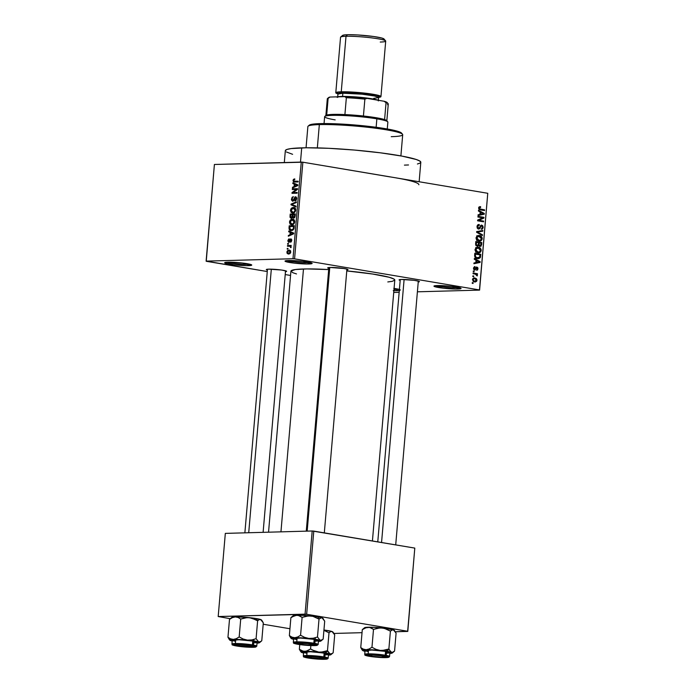 <?xml version="1.0" encoding="UTF-8"?>
<svg xmlns="http://www.w3.org/2000/svg" width="694" height="694" viewBox="0 0 694 694"><rect width="100%" height="100%" fill="white"/><g stroke="black" fill="none" stroke-linecap="round" stroke-linejoin="round"><path stroke-width="1.04" d="M436.04 285.624A12.466 1.197 -175.1 0 0 457.025 287.758L457.788 289.025A13.594 1.301 4.9 0 1 442.139 288.045A13.594 1.301 4.9 0 1 434.036 286.015A13.594 1.301 4.9 0 1 437.237 285.572L451.742 286.414L461.024 288.348L455.863 289.034L443.284 288.183L434.461 286.535L434.062 285.997L437.237 285.572A13.594 1.301 4.9 0 1 451.655 286.405A13.594 1.301 4.9 0 1 461.007 288.331A13.594 1.301 4.9 0 1 457.788 289.025L457.025 287.758A12.466 1.197 4.9 0 1 436.04 285.624M287.09 260.588A12.466 1.197 -175.1 0 0 308.075 262.714L308.839 263.989A13.594 1.301 4.9 0 1 293.198 263.009A13.594 1.301 4.9 0 1 285.095 260.979A13.594 1.301 4.9 0 1 288.296 260.528L302.801 261.369L312.074 263.304L306.922 263.998L294.334 263.147L285.512 261.499L285.121 260.961L285.694 260.753L288.296 260.528A13.594 1.301 4.9 0 1 302.714 261.36A13.594 1.301 4.9 0 1 312.066 263.286A13.594 1.301 4.9 0 1 308.839 263.989L308.075 262.714A12.466 1.197 4.9 0 1 287.09 260.588M226.721 262.245A12.466 1.197 -175.1 0 0 247.715 264.379L248.478 265.646A13.594 1.301 4.9 0 1 232.828 264.666A13.594 1.301 4.9 0 1 224.726 262.636A13.594 1.301 4.9 0 1 227.927 262.193L242.432 263.035L251.714 264.969L246.552 265.663L233.973 264.804L225.151 263.165L224.752 262.618L227.927 262.193A13.594 1.301 4.9 0 1 242.345 263.026A13.594 1.301 4.9 0 1 251.696 264.952A13.594 1.301 4.9 0 1 248.478 265.646L247.715 264.379A12.466 1.197 4.9 0 1 226.721 262.245M400.022 290.456L397.419 290.682L396.664 289.415A12.466 1.197 -175.1 0 0 398.738 289.268A12.466 1.197 4.9 0 1 396.664 289.415L396.708 288.843L396.664 289.415A12.466 1.197 4.9 0 1 393.992 289.415A12.466 1.197 -175.1 0 0 396.664 289.415L397.419 290.682A13.594 1.301 4.9 0 1 393.88 290.665M285.46 271.675A10.202 0.98 4.9 0 0 286.587 271.224A10.202 0.98 4.9 0 0 279.569 269.784A10.202 0.98 4.9 0 0 268.76 269.159L266.357 269.489L267.398 270.122A10.202 0.98 4.9 0 1 266.357 269.489A10.202 0.98 4.9 0 1 268.76 269.159L281.46 270.018L286.249 271.024L286.553 271.423L285.312 271.684M346.853 269.983A10.202 0.98 4.9 0 0 347.98 269.532A10.202 0.98 4.9 0 0 340.971 268.092A10.202 0.98 4.9 0 0 330.153 267.468L327.776 267.789L328.791 268.439A10.202 0.98 4.9 0 1 327.75 267.797A10.202 0.98 4.9 0 1 330.153 267.468L344.484 268.578L347.651 269.333L347.946 269.74L346.705 270.001M418.248 281.981A10.202 0.98 4.9 0 0 419.376 281.538A10.202 0.98 4.9 0 0 412.357 280.09A10.202 0.98 4.9 0 0 401.548 279.465L399.163 279.786L400.178 280.437A10.202 0.98 4.9 0 1 399.145 279.803A10.202 0.98 4.9 0 1 401.548 279.465L414.249 280.333L419.037 281.33L419.341 281.738L418.1 281.998M247.767 263.807L247.715 264.379L247.767 263.807M308.127 262.141L308.075 262.714L308.127 262.141M457.077 287.177L457.025 287.758L457.077 287.177M390.063 176.909L302.862 162.205L294.577 258.853L479.476 289.936L487.761 193.288L479.597 290.101L417.406 291.81L479.597 290.101L487.761 193.288L302.862 162.205L294.577 258.853L479.476 289.936L487.761 193.288L395.311 177.751A67.986 6.524 4.9 0 1 418.881 184.769M419.141 181.75L420.807 162.292A67.986 6.524 -175.1 0 0 376.885 152.376A67.986 6.524 -175.1 0 0 301.708 147.857L300.485 162.101L301.708 147.857A67.986 6.524 -175.1 0 0 285.329 150.685L284.314 162.552M328.696 269.576A52.119 5.005 -175.1 0 0 303.478 268.986L280.949 531.847L303.478 268.986A52.119 5.005 -175.1 0 0 290.925 271.154L268.543 532.185M372.426 540.964L394.791 280.064A52.119 5.005 -175.1 0 0 346.774 270.929L372.695 274.035L389.213 277.279L394.019 279.083L394.782 280.133L392.197 281.365L387.807 281.938M473.664 276.724L472.805 276.585L472.866 275.865L473.724 276.012L473.664 276.724L473.724 276.012L472.866 275.865L472.805 276.585L473.664 276.724M475.312 274.104L473.048 273.722L473.108 273.011L477.472 273.74L477.411 274.46L476.717 274.338L477.411 275.145L477.125 275.96L476.396 274.529L475.312 274.104L477.125 275.96L477.411 275.318L476.717 274.338L477.411 274.46L477.472 273.74L473.108 273.011L473.048 273.722L475.312 274.104M474.08 271.822L473.23 271.684L473.291 270.964L474.141 271.111L474.08 271.822L474.141 271.111L473.291 270.964L473.23 271.684L474.08 271.822M474.713 270.061L476.197 268.682L475.321 268.708L476.197 268.682L476.509 267.901L475.616 267.927L476.891 267.737L477.342 268.752L476.587 270.278L477.966 268.83L477.333 268.847L477.966 268.83L476.448 267.017L475.078 269.211L473.69 269.359L474.661 269.333L473.447 268.274L475.017 267.32L475.008 266.591L473.455 268.101L474.184 269.871L473.455 268.101L474.47 266.661L475.008 266.591L475.017 267.32L474.167 267.832L474.392 269.22L475.078 269.211L476.605 266.99L477.732 267.589L477.984 268.665L477.524 269.957L476.587 270.278L477.351 268.587L476.683 267.763L475 270.087M476.032 260.172L474.288 259.252L474.358 258.498L480.161 261.681L480.101 262.436L473.907 263.711L473.976 262.965L475.815 262.644L476.032 260.172L475.815 262.644L473.976 262.965L473.907 263.711L480.101 262.436L480.161 261.681L474.358 258.498L474.288 259.252L476.032 260.172M477.88 252.772C479.528 253.171 480.638 252.425 481.194 250.534L480.482 250.56L481.194 250.534C480.968 248.469 479.996 247.376 478.279 247.246L476.162 247.602L475.052 249.502L476.414 247.463L479.32 247.532L481.124 249.545L480.352 252.252L478.921 252.816L477.047 252.547L475.052 250.126L475.789 251.696L478.66 252.833M478.886 241.026C480.534 241.425 481.645 240.679 482.2 238.788L481.489 238.805L482.2 238.788C481.974 236.723 481.003 235.622 479.285 235.492L477.168 235.856L476.058 237.747L477.42 235.717L480.326 235.787L482.13 237.799L481.358 240.506L479.927 241.07L477.784 240.688L476.457 239.508L476.041 238.059L476.795 239.951L479.675 241.087M480.612 206.699L479.129 206.881L478.608 207.931L479.129 206.881L480.612 206.699L480.63 207.428L479.415 207.723L479.606 208.868L484.603 209.857L484.542 210.577L479.19 209.415L478.608 207.931L480.474 209.892L484.542 210.577L484.603 209.857L479.693 208.929L479.311 208.087L480.63 207.428L480.612 206.699L479.97 206.647M480.161 211.948L478.426 211.028L478.487 210.282L484.299 213.466L484.23 214.212L478.045 215.496L478.105 214.741L479.953 214.42L480.161 211.948L479.953 214.42L478.105 214.741L478.045 215.496L484.23 214.212L484.299 213.466L478.487 210.282L478.426 211.028L480.161 211.948M482.703 217.829L477.914 217.022L477.975 216.311L483.961 217.317L483.9 218.081L478.834 220.284L483.64 221.1L483.579 221.811L477.585 220.805L477.654 220.033L482.703 217.829L477.654 220.033L477.585 220.805L483.579 221.811L483.64 221.1L478.834 220.284L483.9 218.081L483.961 217.317L477.975 216.311L477.914 217.022L482.703 217.829M478.565 229.055L480.083 228.205L479.164 228.231L480.083 228.205L480.5 227.016L479.806 227.033L480.5 227.016L480.994 225.958L480.196 225.984L481.627 225.836L482.477 227.337L481.202 229.289L483.18 227.432L482.46 227.459L483.18 227.432L481.705 225.125L481.133 225.142L481.705 225.125L478.617 228.335L477.455 228.369L478.617 228.335L477.715 226.712L477.004 226.73L479.259 225.229L479.242 224.5L478.452 224.526L479.242 224.5L477.021 226.53L478.565 229.055L477.906 228.794L477.168 227.858L477.09 226.036L477.767 224.865L479.051 224.483L479.259 225.229L477.767 226.365L478.209 228.17L479.302 228.109L481.107 225.142L482.599 225.576L483.189 227.224L482.521 228.942L481.202 229.289L482.486 227.077L482.156 226.114L481.142 225.871L479.953 228.439L478.895 229.072M482.399 235.535L476.605 232.282L476.665 231.579L482.833 230.469L482.772 231.206L477.342 232.004L482.469 234.789L482.399 235.535L482.469 234.789L477.342 232.004L482.772 231.206L482.833 230.469L476.665 231.579L476.605 232.282L482.399 235.535M477.194 246.231L478.747 245.503L476.023 245.572L478.747 245.503L479.936 246.483L481.61 244.774L480.89 244.791L481.61 244.774L481.801 242.553L475.763 242.111L481.801 242.553L475.806 241.538L475.616 243.759L477.194 246.231L475.737 245.103L475.806 241.538L481.801 242.553L481.089 246.144L479.754 246.448L478.747 245.503L477.576 246.257M477.42 258.602L474.87 257.04L474.8 253.293L480.795 254.299L480.309 257.648L478.747 258.636L477.42 258.602L480.413 257.413L480.795 254.299L474.8 253.293L474.627 255.383C474.765 257.431 475.702 258.506 477.42 258.602M474.601 281.964L476.986 280.341L476.344 280.359L476.986 280.341L474.896 277.973L473.664 278.008L474.896 277.973L472.467 279.587L474.601 281.964L473.126 281.33L472.649 278.875L474.514 277.93L476.344 278.606L476.978 279.838L476.691 281.235L475.225 282.016M473.082 283.473L472.224 283.326L472.293 282.614L473.143 282.753L473.082 283.473L473.143 282.753L472.293 282.614L472.224 283.326L473.082 283.473M206.239 261.282L267.268 271.545L206.118 261.118L292.989 258.732L301.274 162.084L214.403 164.478L206.239 261.282M285.208 274.555L290.552 275.457L285.208 274.555M287.941 249.085L287.203 249.103L287.264 248.391L288.001 248.365L287.941 249.085L288.001 248.365L287.264 248.391L287.203 249.103L287.941 249.085M289.389 246.188L287.446 246.24L287.507 245.529L291.254 245.424L290.595 246.153L291.185 246.812L290.925 247.671L290.318 246.405L289.389 246.188L290.144 246.301L290.925 247.671L290.595 246.153L291.254 245.424L287.507 245.529L287.446 246.24L290.144 246.301M288.357 244.175L287.62 244.201L287.68 243.481L288.418 243.464L288.357 244.175L288.418 243.464L287.68 243.481L287.62 244.201L288.357 244.175M290.829 239.63L291.732 240.627L290.526 241.469L291.402 241.616L290.526 241.469L290.534 242.18L291.74 240.497L290.812 238.909L289.511 240.714L290.17 240.827L289.511 240.714L289.242 241.425L289.936 241.538L288.886 241.616L289.832 241.772L288.886 241.616L288.392 240.671L289.216 238.857L287.863 240.636L288.695 242.31L287.845 240.992L288.531 239.17L289.216 238.857L288.4 240.558L288.773 241.607L290.37 239.048L291.22 239.005L291.732 239.864L291.168 241.894L290.534 242.18L291.22 240.376L290.743 239.638L289.754 241.894L288.921 242.327L290.5 239.864L291.714 239.768M290.17 232.343L288.687 231.77L288.747 231.024L293.718 233.054L293.657 233.809L288.305 236.229L288.366 235.483L289.962 234.824L290.17 232.343L289.962 234.824L288.366 235.483L288.305 236.229L293.657 233.809L293.718 233.054L288.747 231.024L288.687 231.77L293.25 232.863L290.17 232.343M289.459 222.028L290.083 220.345L291.333 219.391L294.161 219.885L294.698 222.227L293.137 224.414L290.465 224.388L289.459 222.028L290.066 224.058L291.853 224.717C293.276 224.804 294.239 223.858 294.742 221.889C294.568 219.903 293.744 219.009 292.269 219.2L290.439 219.955L291.315 220.102L290.439 219.955L289.459 222.028L290.049 222.132L289.459 222.028M290.465 210.282L291.09 208.599L292.339 207.636L295.167 208.139L295.705 210.482L294.143 212.659L291.471 212.642L290.465 210.282L291.072 212.312L292.868 212.971C294.282 213.049 295.245 212.112 295.748 210.143C295.575 208.157 294.75 207.254 293.276 207.454L291.445 208.209L292.33 208.356L291.445 208.209L290.465 210.282L291.055 210.386L290.465 210.282M293.015 180.466L293.475 179.338L294.759 178.879L294.759 179.59L293.709 180.11L293.796 181.143L298.16 181.229L298.099 181.941L293.493 181.819L293.015 180.466L294.603 182.036L298.099 181.941L298.16 181.229L293.944 181.247L293.614 180.483L294.759 178.879L293.475 179.338L294.759 179.555L293.475 179.338L293.015 180.466L293.614 180.57L293.015 180.466M294.308 184.127L292.825 183.554L292.885 182.8L297.847 184.838L297.787 185.584L292.434 188.013L292.504 187.259L294.091 186.599L294.308 184.127L294.091 186.599L292.504 187.259L292.434 188.013L297.787 185.584L297.847 184.838L292.885 182.8L292.825 183.554L297.388 184.647L294.308 184.127M296.433 189.427L292.304 189.54L292.365 188.829L297.518 188.69L297.457 189.453L293.068 192.576L297.197 192.464L297.136 193.184L291.983 193.322L292.053 192.559L296.433 189.427L292.053 192.559L291.983 193.322L297.136 193.184L297.197 192.464L293.068 192.576L297.457 189.453L297.518 188.69L292.365 188.829L292.304 189.54L296.433 189.427M295.41 197.512L296.711 198.926L296.121 198.831L294.993 200.271L296.086 200.453L294.993 200.271L295.002 200.982L296.72 198.788L295.488 196.792L292.781 200.54L293.736 200.696L292.781 200.54L292.018 199.109L293.371 196.645L291.428 199.065L292.582 201.243L291.445 199.941L292.087 197.287L293.371 196.645L292.07 198.762L292.599 200.523L293.371 200.193L294.967 196.931L296.017 196.905L296.702 197.972L296.138 200.401L295.002 200.982L296.121 198.831L295.262 197.521L293.796 200.618L292.729 201.251L295.54 197.521M295.956 206.907L291.003 204.799L291.055 204.097L296.39 201.841L296.329 202.579L291.636 204.392L296.026 206.153L295.956 206.907L296.026 206.153L291.636 204.392L296.329 202.579L296.39 201.841L291.055 204.097L291.003 204.799L293.909 205.285L291.003 204.799L295.956 206.907M291.341 218.41L290.049 217.387L290.205 214.064L295.358 213.917L294.698 217.586L293.553 218.142L292.686 217.404L291.341 218.41L292.686 217.404L293.701 218.142L295.167 216.138L295.358 213.917L290.205 214.064L290.014 216.276L290.613 216.381L290.014 216.276L291.055 218.393M291.393 230.538L289.207 229.488L289.198 225.81L294.351 225.671L293.944 228.933L292.538 230.321L291.393 230.538L293.987 228.803L294.351 225.671L289.198 225.81L289.016 227.91L289.615 228.005L289.016 227.91C289.12 229.888 289.91 230.764 291.393 230.538L290.708 230.495M288.687 254.056L287.169 253.44L286.908 251.87L287.68 250.499L289.311 250.083L290.474 250.708L290.673 252.495L289.971 253.614L288.687 254.056L290.76 252.009L288.99 250.074L286.874 252.122L288.157 254.021M393.724 292.46L399.163 292.313L393.724 292.46M395.311 177.751L400.134 178.601M230.252 618.692L229.497 619.369L230.252 618.692L218.194 616.541L225.324 533.382L312.196 530.988L305.065 614.147L306.653 614.268L313.783 531.11L312.196 530.988L414.795 548.095L407.786 631.41L414.795 548.095L407.786 631.41L395.354 631.757L407.664 631.254L306.653 614.268L407.664 631.254L414.795 548.095L313.783 531.11L306.653 614.268L218.194 616.541L305.065 614.147L312.196 530.988L225.324 533.382L218.194 616.541L230.226 618.701L229.497 619.369L227.962 637.257L229.879 640.137L231.362 640.675L230.087 640.354L230.026 639.781L233.375 639.4L230.538 638.836L227.962 637.257L229.497 619.369L232.36 617.643L235.301 616.923L238.137 617.486L240.714 619.057L239.178 636.945L236.316 638.68L233.375 639.4L247.437 640.111L243.152 639.027L239.178 636.945L240.714 619.057L247.125 617.582L251.54 618.033L257.621 620.809L259.14 619.655L260.658 619.534A14.956 1.44 -175.1 0 0 256.312 618.554L257.621 620.809L256.086 638.688L251.861 639.92L247.437 640.111L258.732 642.011L256.086 638.688L257.621 620.809L259.14 619.655L260.658 619.534L263.312 622.856L261.777 640.744L260.259 641.898L258.732 642.011L259.313 642.809L257.023 643.147A14.956 1.44 4.9 0 0 259.487 642.705L261.196 641.282M263.191 624.244L289.945 628.738L263.191 624.244M333.961 633.449L362.025 632.676L333.961 633.449M302.862 162.205L214.403 164.478L206.118 261.118L292.989 258.732L301.274 162.084L302.862 162.205M294.577 258.853L292.989 258.732L294.577 258.853M399.31 290.569A13.594 1.301 4.9 0 1 397.419 290.682L393.255 290.647M393.81 288.383L400.204 289.719M296.503 273.939L292.825 272.707L290.933 271.085L295.349 269.541L306.991 268.925L328.93 269.584M292.608 154.311L286.344 151.951M285.347 150.589L286.952 149.444L291.098 148.577L306.288 147.779L328.592 148.299L354.634 150.069L380.425 152.819L402.06 156.124L416.235 159.49L419.792 161.025L420.79 162.396M420.312 162.995L417.424 164.001M408.514 164.964L404.428 165.12M345.482 268.76A9.065 0.868 4.9 0 1 344.805 268.786A9.065 0.868 -175.1 0 0 345.482 268.76M284.089 270.452A9.065 0.868 4.9 0 1 283.412 270.478A9.065 0.868 -175.1 0 0 284.089 270.452M459.107 287.602A12.466 1.197 4.9 0 1 457.025 287.758A12.466 1.197 -175.1 0 0 459.107 287.602M310.157 262.566A12.466 1.197 4.9 0 1 308.075 262.714A12.466 1.197 -175.1 0 0 310.157 262.566M249.797 264.223A12.466 1.197 4.9 0 1 247.715 264.379A12.466 1.197 -175.1 0 0 249.797 264.223M297.448 181.845L293.944 181.247M294.62 181.325L298.047 181.897M294.004 182.002L294.603 182.036M293.657 187.458L292.504 187.259L293.657 187.458M295.158 186.781L294.091 186.599L295.158 186.781M294.889 184.352L297.804 185.367L294.716 186.339L295.739 186.513L294.716 186.339L294.889 184.352L297.847 184.847L294.889 184.352L294.716 186.339L297.275 185.281L294.889 184.352M295.791 189.445L292.365 188.829L295.791 189.445M296.485 193.158L293.068 192.576L296.485 193.158M295.462 193.227L292.053 192.559L295.462 193.227M291.428 199.065L292.018 199.161L291.428 199.065M292.781 200.54L293.727 200.713M296.642 197.721L295.661 197.556M292.009 204.262L291.055 204.097L292.009 204.262M294.516 207.662L293.276 207.454L294.516 207.662M293.944 207.497L293.276 207.454M292.287 212.937L292.868 212.971M293.874 212.78L291.072 212.312L293.874 212.78M293.206 208.165L291.593 208.929L291.116 211.019L291.94 212.078L294.412 212.503L292.937 212.251L294.941 212.052L294.135 211.922L295.15 210.161L295.739 210.265L294.542 208.504L293.206 208.165L295.15 210.161L294.135 211.922L292.937 212.251L291.064 210.265L293.206 208.165L295.418 208.478M292.937 212.251L294.343 212.546M293.623 214.68L290.205 214.064L293.623 214.68M294.586 217.716L292.686 217.404L294.586 217.716M293.683 217.43L294.43 216.866L294.698 214.654L293.154 214.698L295.288 214.75L294.698 214.654L294.586 215.895L295.184 215.999L294.586 215.895L293.683 217.43L294.69 217.604L293.024 216.788L293.154 214.698L293.024 216.224L292.434 216.12L293.683 217.43L293.024 216.788M291.402 217.699L292.269 217.005L292.556 214.706L290.743 214.758L290.639 217.101L291.402 217.699L290.621 217.014L290.743 214.758L293.146 214.81L292.556 214.706L291.402 217.699L292.426 217.873L291.211 217.682L292.417 217.89M293.51 219.408L292.269 219.2L293.51 219.408M292.937 219.243L292.269 219.2M291.272 224.683L291.853 224.717M292.868 224.526L290.066 224.058L292.868 224.526M292.2 219.92L290.586 220.675L290.109 222.765L290.933 223.832L293.406 224.249L291.931 224.006L293.935 223.806L293.128 223.668L294.135 221.915L294.724 222.011L294.135 221.915L293.536 220.25L292.2 219.92L294.135 221.915L293.128 223.668L291.931 224.006L290.057 222.011L292.2 219.92L294.412 220.224M291.931 224.006L293.336 224.292M292.616 226.426L289.198 225.81L292.616 226.426M291.463 229.827L293.215 229.011L293.683 226.4L289.736 226.504L294.282 226.496L293.683 226.4L293.579 227.667L294.169 227.762L293.579 227.667L293.389 228.69L293.996 228.786L291.463 229.827L292.998 230.087L290.222 229.575L289.736 226.504L289.684 228.916L291.463 229.827L290.222 229.575M289.528 235.674L288.366 235.483L289.528 235.674M291.02 234.997L289.962 234.824L291.02 234.997M290.751 232.568L293.675 233.583L290.586 234.563L291.61 234.737L290.586 234.563L290.751 232.568L293.718 233.071L290.751 232.568L290.586 234.563L293.146 233.496L290.751 232.568M287.863 240.636L288.392 240.723L287.863 240.636M288.886 241.616L289.823 241.781M291.723 239.777L290.951 239.647M288.409 243.603L287.68 243.481L288.409 243.603M290.925 246.144L287.507 245.529L290.925 246.144M290.986 247.584L290.413 247.489L290.986 247.584M291.176 247.081L290.526 246.969L291.176 247.081M287.984 248.513L287.264 248.391L287.984 248.513M289.91 250.23L288.99 250.074L289.91 250.23M289.476 250.1L288.99 250.074M288.93 250.786L287.611 251.471L287.516 252.746L290.031 253.562L288.713 253.345L290.751 252.096L289.797 250.985L288.93 250.786L290.222 252.009L288.713 253.345L287.411 252.122L288.93 250.786L290.639 251.028M288.713 253.345L289.988 253.596M478.713 207.437L480.63 207.428M478.6 208.105L479.311 208.087L478.6 208.105M478.791 208.955L479.693 208.929L478.791 208.955M478.964 209.206L480.491 209.163L478.964 209.206M479.415 209.562L484.603 209.857L479.415 209.562M482.972 213.5L484.299 213.466L482.972 213.5M481.298 214.186L484.23 214.212L478.088 214.958L481.298 214.186M480.838 212.312L483.631 213.787L479.962 214.316L480.673 214.299L480.838 212.312L480.127 212.329L480.838 212.312L480.673 214.299L483.631 213.787L480.838 212.312M477.923 216.875L483.961 217.317L481.011 217.543L477.923 216.875M482.018 218.133L483.9 218.081L482.018 218.133M477.628 220.319L478.834 220.284L477.628 220.319M477.602 220.657L483.64 221.1L480.682 221.325L477.602 220.657M477.403 225.272L479.259 225.229M477.472 228.387L478.617 228.335M480.994 225.958L481.627 225.836M479.858 231.007L482.772 231.206L476.648 231.77L479.858 231.007M476.631 231.926L478.305 231.883L476.631 231.926M476.622 232.022L477.342 232.004L476.622 232.022M477.012 232.507L478.253 232.473L477.012 232.507M481.133 234.824L482.469 234.789L481.133 234.824M479.285 235.492L478.565 235.439M477.246 235.813L477.966 236.177M478.617 240.384L478.088 240.809M477.993 240.861L478.686 240.306M478.348 236.472L476.865 235.691M478.582 236.16L481.506 238.675L480.343 240.237L477.246 240.358L478.964 240.315L476.761 237.86L476.049 237.886L479.216 236.212L477.689 236.385L476.821 238.641L478.183 240.098L480.343 240.237L478.964 240.315M478.903 245.806L480.69 245.459L481.037 243.143L479.25 242.848L481.037 243.143L480.933 244.392L479.901 245.754L478.886 245.78L479.901 245.754L478.27 244.973L479.129 244.947L479.138 244.193L478.426 244.21L479.138 244.193L479.25 242.848L478.539 242.865L479.25 242.848L479.164 245.112L479.901 245.754M476.179 245.025L476.952 245.832M476.015 245.572L478.105 245.234L478.548 242.727L476.448 242.371L478.548 242.727L478.426 244.141L477.246 245.511L475.997 245.546L477.246 245.511L475.633 244.661L476.327 244.644L476.318 243.889L475.607 243.915L476.318 243.889L476.448 242.371L475.737 242.397L476.448 242.371L476.327 244.644L477.246 245.511M478.279 247.246L477.559 247.194M476.24 247.558L476.96 247.923M477.611 252.13L477.082 252.564M476.986 252.607L477.68 252.052M477.342 248.226L475.858 247.437M475.711 247.958L478.209 247.958L480.491 250.421L479.337 251.983L476.24 252.104L477.958 252.061L475.746 249.614L475.043 249.632L478.209 247.958L476.683 248.131L475.815 250.387L477.177 251.844L479.337 251.983L477.958 252.061M474.757 253.857L480.795 254.299L477.836 254.524L474.757 253.857M479.91 256.32L480.621 256.303L479.91 256.32M479.528 257.439L480.413 257.413L479.528 257.439M477.194 257.977L476.674 258.42M476.526 258.498L477.229 257.934M475.442 254.125L480.031 254.898L479.719 257.162L475.694 257.934L477.489 257.89L475.095 257.379L476.049 257.353L475.329 255.409L474.618 255.427L475.329 255.409L475.442 254.125L474.731 254.143L475.442 254.125L475.347 256.286L476.049 257.353L478.088 257.951L479.519 257.457L480.031 254.898L475.442 254.125M475.321 258.029L477.489 257.89M478.834 261.716L480.161 261.681L478.834 261.716M477.16 262.401L480.101 262.436L473.959 263.173L477.16 262.401M476.709 260.528L479.502 262.011L475.824 262.54L476.535 262.523L476.709 260.528L475.997 260.545L476.709 260.528L476.535 262.523L479.502 262.011L476.709 260.528M473.273 271.128L474.141 271.111L473.273 271.128M473.065 273.575L477.472 273.74L473.065 273.575M476.119 274.356L476.717 274.338L476.119 274.356M476.613 275.344L477.411 275.318L476.613 275.344M472.848 276.038L473.724 276.012L472.848 276.038M474.896 277.973L474.236 277.921M474.835 278.684L476.362 280.22L474.618 281.243L473.074 281.287L474.618 281.243L472.458 279.725L474.306 278.641L476.058 279.292L476.136 280.836L473.135 281.339M472.276 282.779L473.143 282.753L472.276 282.779M480.343 240.237L481.376 239.23L481.436 237.877L479.216 236.212M479.337 251.983L480.369 250.976L480.43 249.623L478.209 247.958M472.761 278.684L474.288 278.641L473.317 279.092L473.108 280.055L474.618 281.243M394.071 288.418A13.594 1.301 4.9 0 1 399.406 289.441M400.889 155.907L402.702 134.705A47.591 4.572 -175.1 0 0 371.958 127.765A47.591 4.572 -175.1 0 0 319.335 124.599L317.34 147.891L319.335 124.599L320.281 123.619A46.455 4.459 -175.1 0 0 309.342 125.137L308.127 126.161A47.591 4.572 4.9 0 1 319.335 124.599A47.591 4.572 -175.1 0 0 307.867 126.577L306.054 147.779M309.108 125.484L311.406 124.382L320.281 123.619L351.91 124.755L385.56 128.685L396.699 131.01L401.54 133.101M402.52 134.246L401.488 133.04A46.455 4.459 -175.1 0 0 369.546 126.455A46.455 4.459 -175.1 0 0 320.281 123.619L319.335 124.599A47.591 4.572 4.9 0 1 369.789 127.505A47.591 4.572 4.9 0 1 402.52 134.246A47.591 4.572 4.9 0 1 391.234 136.683M382.463 650.486L380.225 650.425A14.956 1.44 4.9 0 1 387.174 651.336L388.874 649.003L384.649 650.226L380.225 650.425L375.94 649.341L371.967 647.259L373.502 629.371L379.913 627.888L384.32 628.339L390.41 631.115L388.874 649.003L382.463 650.486M369.069 656.03L366.987 655.127L369.373 654.806L383.695 655.917A10.202 0.98 4.9 0 1 387.191 656.871A10.202 0.98 4.9 0 1 381.717 657.374A10.202 0.98 4.9 0 1 370.449 656.281L369.069 656.03A0.677 0.434 -80.5 0 0 369.416 656.316A11.781 1.128 4.9 0 1 368.167 654.607A11.781 1.128 4.9 0 1 384.728 655.891A0.677 0.434 -80.5 0 0 385.231 655.205A12.466 1.197 -175.1 0 0 372.721 653.93A12.466 1.197 -175.1 0 0 364.827 654.216M389.785 652.802L385.56 651.38A12.466 1.197 -175.1 0 0 372.322 650.078A12.466 1.197 -175.1 0 0 365.035 650.538L364.714 654.364A12.466 1.197 4.9 0 1 372.001 653.895A12.466 1.197 4.9 0 1 385.231 655.205L385.56 651.38L371.854 650.061L365.07 650.642M363.803 628.521L362.285 629.684L366.614 627.437L374.456 627.35L387.547 628.617L394.166 630.282L396.092 633.171L394.565 651.059L392.284 652.421L390.8 651.892L388.874 649.003L390.41 631.115L392.683 629.753L394.244 630.282A14.956 1.44 -175.1 0 0 393.446 629.848L396.092 633.171L394.565 651.059L393.047 652.213L391.52 652.325L392.101 653.115L389.811 653.462A14.956 1.44 4.9 0 0 392.275 653.019L393.984 651.588M362.285 629.684L363.04 628.998L362.285 629.684L360.75 647.571L362.658 650.452L364.142 650.989L362.598 650.452L366.163 649.705L363.326 649.142L360.75 647.571L362.285 629.684L365.148 627.949L368.089 627.229L370.926 627.792L373.502 629.371L371.967 647.259L369.104 648.985L366.163 649.705L380.225 650.425L391.52 652.325A14.956 1.44 4.9 0 1 392.275 653.019M364.524 627.975L369.538 627.359L373.502 629.371L377.727 628.148L382.151 627.949L386.437 629.033L390.41 631.115L391.928 629.961L393.446 629.848A14.956 1.44 -175.1 0 0 382.151 627.949A14.956 1.44 -175.1 0 0 368.089 627.229A14.956 1.44 -175.1 0 0 364.567 627.723L362.858 629.146M365.148 651.371L363.396 650.885A14.956 1.44 4.9 0 1 362.615 650.469A14.956 1.44 4.9 0 1 366.163 649.705A14.956 1.44 4.9 0 1 380.225 650.425L375.94 649.341L371.967 647.259L369.104 648.985L366.163 649.705L363.326 649.142L360.75 647.571L361.982 649.714M365.495 650.911L368.358 651.649M386.87 653.193L389.256 652.985M389.881 652.672A12.466 1.197 -175.1 0 0 385.56 651.38L385.231 655.205A12.466 1.197 4.9 0 1 389.551 656.489L389.881 652.672M389.438 656.637A12.466 1.197 -175.1 0 0 385.231 655.205A0.677 0.434 99.5 0 1 384.728 655.891L371.776 654.642L365.365 655.188L371.299 656.602L382.368 657.565L388.727 657.227L384.728 655.891A11.781 1.128 4.9 0 1 385.977 657.6A11.781 1.128 4.9 0 1 369.416 656.316A0.677 0.434 99.5 0 1 369.355 656.307M383.695 655.917L387.209 656.888L384.78 657.4L370.449 656.281A10.202 0.98 4.9 0 1 366.97 655.136A10.202 0.98 4.9 0 1 373.329 654.867A10.202 0.98 4.9 0 1 383.695 655.917M364.975 651.336A14.956 1.44 4.9 0 1 363.396 650.885L362.658 650.452M394.565 651.059L393.802 651.735M389.473 650.174L388.874 649.003L387.174 651.336A14.956 1.44 4.9 0 1 391.52 652.325L389.473 650.174M394.166 630.282L394.851 631.011M372.452 654.832L372.565 655.093A7.929 0.763 4.9 0 1 381.093 655.787A7.929 0.763 4.9 0 1 384.936 656.845A7.929 0.763 4.9 0 1 381.587 657.114L372.799 656.385L369.173 655.448L372.565 655.093L381.344 655.821L384.979 656.758L381.587 657.114A7.929 0.763 4.9 0 1 369.199 655.5A7.929 0.763 4.9 0 1 372.565 655.093L372.452 654.832M404.108 279.482L381.561 542.5L404.108 279.482M298.325 642.8L298.594 643.164A7.929 0.763 4.9 0 1 307.876 643.555A7.929 0.763 4.9 0 1 313.541 644.847A7.929 0.763 4.9 0 1 312.777 645.038L313.514 644.665L312.526 644.301L307.72 643.538L297.795 643.381L303.642 644.665L312.777 645.038A7.929 0.763 4.9 0 1 304.232 644.726A7.929 0.763 4.9 0 1 297.813 643.503A7.929 0.763 4.9 0 1 298.594 643.164L298.325 642.8M329.771 267.485L307.173 531.127L329.771 267.485M308.587 656.854L307.789 657.071L308.197 657.4L312.187 658.181L322.771 658.727A7.929 0.763 4.9 0 1 314.226 658.415A7.929 0.763 4.9 0 1 307.806 657.192A7.929 0.763 4.9 0 1 308.587 656.854A7.929 0.763 4.9 0 1 317.869 657.244A7.929 0.763 4.9 0 1 323.534 658.537A7.929 0.763 4.9 0 1 322.771 658.727L323.56 658.511L323.161 658.181L319.162 657.4L308.587 656.854M239.777 644.778L250.777 645.906L252.061 646.582L248.799 646.799A7.929 0.763 4.9 0 1 236.411 645.186A7.929 0.763 4.9 0 1 239.777 644.778A7.929 0.763 4.9 0 1 248.313 645.472A7.929 0.763 4.9 0 1 252.148 646.539A7.929 0.763 4.9 0 1 248.799 646.799L237.799 645.672L236.507 644.995L239.777 644.778M248.721 532.732L271.319 269.168L248.721 532.732M328.618 98.028L329.98 97.047A29.46 2.828 -175.1 0 0 328.696 97.524L327.473 98.539A30.597 2.941 4.9 0 1 328.141 98.218L326.692 115.074L328.141 98.218A30.597 2.941 -175.1 0 0 327.308 98.808L325.859 115.664A30.597 2.941 4.9 0 1 326.692 115.074A30.597 2.941 -175.1 0 0 326.033 115.395L324.809 116.418A31.724 3.045 4.9 0 1 344.588 115.568A31.724 3.045 4.9 0 1 376.859 118.839L376.217 117.737A30.597 2.941 -175.1 0 0 363.422 116.011A30.597 2.941 -175.1 0 0 344.909 114.579A30.597 2.941 -175.1 0 0 326.692 115.074L333.233 114.397L344.909 114.579A30.597 2.941 4.9 0 1 363.422 116.011L384.597 119.576A30.597 2.941 -175.1 0 0 376.217 117.737L376.859 118.839A31.724 3.045 -175.1 0 0 343.183 115.508A31.724 3.045 -175.1 0 0 324.636 116.696L324.046 123.558M335.167 119.888A31.724 3.045 4.9 0 1 324.809 116.418M376.139 127.28L376.859 118.839L376.139 127.28M387.269 128.98L387.859 122.118A31.724 3.045 -175.1 0 0 376.859 118.839A31.724 3.045 4.9 0 1 387.738 121.806L386.705 120.6A30.597 2.941 -175.1 0 0 384.597 119.576A30.597 2.941 4.9 0 1 386.827 120.895L388.276 104.039A30.597 2.941 -175.1 0 0 386.046 102.721L384.597 119.576L386.046 102.721A30.597 2.941 4.9 0 1 388.154 103.744A30.597 2.941 4.9 0 1 387.443 104.629M388.154 103.744L387.131 102.53A29.46 2.828 -175.1 0 0 384.112 101.255L366.996 98.375L364.871 99.155L363.422 116.011L364.871 99.155A30.597 2.941 -175.1 0 0 346.349 97.724L344.701 96.648L366.996 98.375A29.46 2.828 -175.1 0 0 344.701 96.648L329.98 97.047L344.701 96.648L346.349 97.724L344.909 114.579L346.349 97.724A30.597 2.941 4.9 0 1 364.871 99.155L366.996 98.375L384.112 101.255L386.046 102.721L384.112 101.255L387.157 102.573M385.621 40.885L383.973 38.951A20.846 2.004 -175.1 0 0 369.642 35.993A20.846 2.004 -175.1 0 0 347.529 34.726L346.011 36.288A22.659 2.177 4.9 0 1 370.032 37.676A22.659 2.177 4.9 0 1 385.621 40.885A22.659 2.177 4.9 0 1 380.251 42.048M378.482 100.309A21.531 2.065 -175.1 0 0 362.363 97.516A21.531 2.065 -175.1 0 0 341.717 96.44L336.685 97.117M338.351 93.725L342.107 91.946A1.136 0.859 -91.6 0 1 342.862 93.213L337.952 94.063L337.657 97.438M373.684 98.392L378.594 97.55A20.395 1.961 -175.1 0 0 365.417 94.575A20.395 1.961 -175.1 0 0 342.862 93.213L342.584 96.423L342.862 93.213A20.395 1.961 -175.1 0 0 337.952 94.063L337.718 93.395L338.403 93.707M380.945 96.613L385.708 41.102A22.659 2.177 -175.1 0 0 371.064 37.797A22.659 2.177 -175.1 0 0 346.011 36.288L341.248 91.808A22.659 2.177 4.9 0 1 366.311 93.308A22.659 2.177 4.9 0 1 380.945 96.613A22.659 2.177 4.9 0 1 378.629 97.368M383.019 39.671L383.999 38.977L381.821 38.04L373.493 36.487L357.714 34.96L347.529 34.726A20.846 2.004 -175.1 0 0 342.619 35.403L340.667 37.034A22.659 2.177 4.9 0 1 346.011 36.288A22.659 2.177 -175.1 0 0 340.546 37.233L335.792 92.744A22.659 2.177 4.9 0 1 341.248 91.808L346.011 36.288L347.529 34.726L343.547 35.064L342.567 35.758L343.27 36.209M337.952 93.881A22.659 2.177 4.9 0 1 335.792 92.744M378.03 97.429L380.885 96.431L378.525 95.408L361.097 92.744L338.707 91.938L335.853 92.935L338.212 93.959M337.839 93.543L337.076 92.623L339.687 92.076L356.759 92.475L375.263 94.835L379.757 96.345L378.751 97.065M378.646 100.378L371.967 98.791L360.576 97.334L341.717 96.44A21.531 2.065 -175.1 0 0 337.397 96.848M378.204 97.117L374.257 95.954L362.042 94.193L342.862 93.213A1.136 0.859 88.4 0 0 342.107 91.946L366.25 93.421L378.325 95.616L378.794 97.047M291.645 617.001L290.89 617.677L289.355 635.565L290.89 617.677L291.645 617.001L296.694 615.231L299.53 615.795L302.107 617.374L308.526 615.89L312.933 616.341L319.014 619.117L320.533 617.964L322.059 617.851A14.956 1.44 -175.1 0 0 317.713 616.862L319.014 619.117L321.296 617.747L322.779 618.276L324.705 621.173L323.17 639.053L322.415 639.738L320.134 640.319L317.479 637.005L313.254 638.228L308.83 638.428L304.545 637.335L300.571 635.253L297.709 636.988L294.768 637.708L291.931 637.144L289.355 635.565L292.001 638.888L292.755 638.992L291.48 638.662L291.428 638.098L294.768 637.708L306.895 638.237L319.37 640.085L320.949 640.952L318.416 641.464A14.956 1.44 4.9 0 0 320.888 641.013L322.597 639.59M299.053 644.284A10.202 0.98 4.9 0 1 295.575 643.138A10.202 0.98 4.9 0 1 301.933 642.87A10.202 0.98 4.9 0 1 312.309 643.919L315.77 645.073L310.261 645.368L300.684 644.535L295.549 643.312L301.101 642.835L312.309 643.919A10.202 0.98 4.9 0 1 315.805 644.873A10.202 0.98 4.9 0 1 310.322 645.368A10.202 0.98 4.9 0 1 299.053 644.284L299.053 644.284M318.043 644.631A12.466 1.197 -175.1 0 0 313.835 643.199A0.677 0.434 99.5 0 1 313.341 643.893A11.781 1.128 4.9 0 1 314.582 645.594A11.781 1.128 4.9 0 1 298.03 644.31A0.677 0.434 99.5 0 1 297.969 644.31A0.677 0.434 -80.5 0 0 298.03 644.31L310.973 645.567L317.392 645.012L311.45 643.598L300.389 642.635L294.022 642.974L298.03 644.31A11.781 1.128 4.9 0 1 296.78 642.601A11.781 1.128 4.9 0 1 313.341 643.893A0.677 0.434 -80.5 0 0 313.835 643.199A12.466 1.197 4.9 0 1 318.156 644.492L316.863 645.429C311.346 645.793 305.048 645.42 297.969 644.31A0.677 0.434 -80.5 0 1 297.683 644.032M318.156 644.492L318.485 640.666A12.466 1.197 -175.1 0 0 314.165 639.382L313.835 643.199L314.165 639.382L300.467 638.055L293.683 638.645M293.18 616.307L292.417 616.524L293.18 616.307M293.137 615.977L294.568 615.361L298.151 615.361L302.107 617.374L300.571 635.253L302.107 617.374L306.332 616.142L310.756 615.951L319.101 617.113L322.849 618.285A14.956 1.44 -175.1 0 0 322.059 617.851L324.705 621.173L323.17 639.053L321.652 640.206L320.134 640.319L317.479 637.005L319.014 619.117L317.479 637.005L313.254 638.228L308.83 638.428A14.956 1.44 4.9 0 1 320.134 640.319A14.956 1.44 4.9 0 1 320.888 641.013M290.89 617.677L295.219 615.439L303.07 615.352L312.933 616.341L319.014 619.117L317.713 616.862A14.956 1.44 -175.1 0 0 310.756 615.951A14.956 1.44 -175.1 0 0 296.694 615.231A14.956 1.44 -175.1 0 0 293.172 615.717L291.463 617.148M293.762 639.374L292.001 638.888A14.956 1.44 4.9 0 1 291.228 638.471A14.956 1.44 4.9 0 1 294.768 637.708A14.956 1.44 4.9 0 1 308.83 638.428L304.545 637.335L300.571 635.253L297.709 636.988L294.768 637.708L291.931 637.144L289.355 635.565L290.586 637.708M315.484 641.187L317.869 640.978M318.399 640.796L314.165 639.382A12.466 1.197 -175.1 0 0 300.936 638.072A12.466 1.197 -175.1 0 0 293.649 638.541L293.319 642.358A12.466 1.197 4.9 0 1 300.606 641.898A12.466 1.197 4.9 0 1 313.835 643.199A12.466 1.197 -175.1 0 0 301.335 641.933A12.466 1.197 -175.1 0 0 293.432 642.219M294.1 638.914L296.963 639.651M291.272 638.445L292.001 638.888A14.956 1.44 4.9 0 0 293.579 639.33M323.17 639.053L322.415 639.738M322.779 618.276L323.465 619.013M321.062 652.178L318.832 652.117A14.956 1.44 4.9 0 1 325.781 653.028L327.481 650.694L323.248 651.918L318.832 652.117L312.508 650.078L310.574 648.951L310.86 645.567L310.574 648.951L306.236 651.189L303.313 651.267L299.348 649.254L301.265 652.134L302.749 652.681L301.474 652.351L301.422 651.787L303.59 651.449L313.011 651.623L330.127 654.017L327.481 650.694L321.062 652.178M309.056 657.973L305.542 657.001L307.971 656.498L322.302 657.608A10.202 0.98 4.9 0 1 325.798 658.563A10.202 0.98 4.9 0 1 320.316 659.057A10.202 0.98 4.9 0 1 309.056 657.973A10.202 0.98 4.9 0 1 305.568 656.828A10.202 0.98 4.9 0 1 311.927 656.559A10.202 0.98 4.9 0 1 322.302 657.608L325.807 658.58L323.378 659.083L309.056 657.973M307.685 657.721A0.677 0.434 -80.5 0 0 308.023 657.999A11.781 1.128 4.9 0 1 306.774 656.298A11.781 1.128 4.9 0 1 323.335 657.582A0.677 0.434 -80.5 0 0 323.829 656.897A12.466 1.197 -175.1 0 0 311.328 655.622A12.466 1.197 -175.1 0 0 303.425 655.908M328.392 654.485L324.159 653.071A12.466 1.197 -175.1 0 0 310.929 651.77A12.466 1.197 -175.1 0 0 303.642 652.23L303.313 656.056A12.466 1.197 4.9 0 1 310.6 655.587A12.466 1.197 4.9 0 1 323.829 656.897L324.159 653.071L310.461 651.744L303.677 652.334M333.259 632.46L332.834 631.956A14.956 1.44 -175.1 0 0 332.053 631.54A14.956 1.44 -175.1 0 0 323.951 630.005L332.053 631.54L330.526 631.653L329.008 632.807L323.925 630.317L329.008 632.807L327.481 650.694L329.008 632.807L330.526 631.653L332.053 631.54L334.699 634.863L333.163 652.75L331.654 653.895L330.127 654.017L330.708 654.806L328.409 655.153A14.956 1.44 4.9 0 0 330.882 654.702L332.591 653.28M333.163 652.75L332.409 653.427L333.163 652.75L334.699 634.863L333.458 632.702M299.756 644.579L299.348 649.254L299.756 644.579M303.755 653.063L302.003 652.577A14.956 1.44 4.9 0 1 301.222 652.16A14.956 1.44 4.9 0 1 304.761 651.397A14.956 1.44 4.9 0 1 318.832 652.117L314.538 651.033L310.574 648.951L307.702 650.677L304.761 651.397L301.933 650.833L299.348 649.254L300.589 651.406M304.102 652.603L306.965 653.34M325.477 654.876L327.863 654.676M328.479 654.364A12.466 1.197 -175.1 0 0 324.159 653.071L323.829 656.897A12.466 1.197 4.9 0 1 328.158 658.181L328.479 654.364M328.045 658.32A12.466 1.197 -175.1 0 0 323.829 656.897A0.677 0.434 99.5 0 1 323.335 657.582L310.383 656.324L303.972 656.88L309.906 658.294L320.975 659.257L327.334 658.918L323.335 657.582A11.781 1.128 4.9 0 1 324.584 659.291A11.781 1.128 4.9 0 1 308.023 657.999A0.677 0.434 99.5 0 1 307.963 657.999C314.798 659.022 327.88 660.306 328.158 658.181M303.573 653.019A14.956 1.44 4.9 0 1 302.003 652.577L301.265 652.134M332.409 653.427L330.127 654.017A14.956 1.44 4.9 0 1 330.882 654.702M328.08 651.866L327.481 650.694L325.781 653.028A14.956 1.44 4.9 0 1 330.127 654.017L328.08 651.866M237.66 645.975A10.202 0.98 4.9 0 1 234.182 644.83A10.202 0.98 4.9 0 1 240.54 644.561A10.202 0.98 4.9 0 1 250.916 645.611L254.368 646.765L248.868 647.06L239.291 646.218L234.156 645.004L239.708 644.526L250.916 645.611A10.202 0.98 4.9 0 1 254.412 646.565A10.202 0.98 4.9 0 1 248.929 647.06A10.202 0.98 4.9 0 1 237.66 645.975L237.66 645.975M256.65 646.322A12.466 1.197 -175.1 0 0 252.443 644.891A0.677 0.434 99.5 0 1 251.939 645.576A11.781 1.128 4.9 0 1 253.189 647.285A11.781 1.128 4.9 0 1 236.628 646.001A0.677 0.434 99.5 0 1 236.567 645.993A0.677 0.434 -80.5 0 0 236.628 646.001L249.58 647.25L255.991 646.695L250.057 645.29L238.988 644.327L232.629 644.665L236.628 646.001A11.781 1.128 4.9 0 1 235.387 644.292A11.781 1.128 4.9 0 1 251.939 645.576A0.677 0.434 -80.5 0 0 252.443 644.891A12.466 1.197 4.9 0 1 256.763 646.183L255.461 647.12C249.953 647.476 243.655 647.103 236.576 645.993A0.677 0.434 -80.5 0 1 236.29 645.715M256.763 646.183L257.092 642.358A12.466 1.197 -175.1 0 0 252.772 641.074L252.443 644.891L252.772 641.074L239.074 639.747L232.29 640.336M231.787 617.998L231.024 618.215L231.787 617.998M261.777 640.744L261.022 641.421L261.777 640.744L263.312 622.856L262.063 620.705M231.735 617.669L235.301 616.923L245.476 617.287L256.312 618.554L261.456 619.976M232.36 641.065L230.608 640.579A14.956 1.44 4.9 0 1 229.827 640.163A14.956 1.44 4.9 0 1 233.375 639.4A14.956 1.44 4.9 0 1 247.437 640.111A14.956 1.44 4.9 0 1 258.732 642.011L256.086 638.688L251.861 639.92L247.437 640.111L243.152 639.027L239.178 636.945L236.316 638.68L233.375 639.4L230.538 638.836L227.962 637.257L229.194 639.4M254.091 642.878L256.468 642.67M256.997 642.488L252.772 641.074A12.466 1.197 -175.1 0 0 239.534 639.764A12.466 1.197 -175.1 0 0 232.256 640.232L231.926 644.049A12.466 1.197 4.9 0 1 239.213 643.59A12.466 1.197 4.9 0 1 252.443 644.891A12.466 1.197 -175.1 0 0 239.933 643.616A12.466 1.197 -175.1 0 0 232.039 643.911M232.707 640.597L235.57 641.343M229.879 640.137L230.608 640.579A14.956 1.44 4.9 0 0 232.186 641.022M261.022 641.421L258.732 642.011A14.956 1.44 4.9 0 1 259.487 642.705M255.678 619.673L257.621 620.809L256.312 618.554A14.956 1.44 -175.1 0 0 249.363 617.643L255.678 619.673M249.363 617.643A14.956 1.44 -175.1 0 0 235.301 616.923L238.137 617.486L240.714 619.057L244.939 617.834L249.363 617.643M229.497 619.369L232.36 617.643L235.301 616.923A14.956 1.44 -175.1 0 0 231.779 617.408L230.07 618.84M261.872 620.462L261.438 619.95A14.956 1.44 -175.1 0 0 260.658 619.534L261.386 619.968M294.143 181.299L297.57 181.88M293.519 217.422L294.681 217.612M290.881 229.792L292.92 230.13M289.823 246.223L290.959 246.413M481.402 225.819L480.265 225.854M479.606 240.358L476.657 240.436M478.574 236.16L476.717 236.212M478.6 252.104L475.65 252.191M474.791 269.341L473.698 269.367M386.558 651.562L386.237 655.379M364.714 654.364C366.05 655.457 362.303 654.711 369.364 656.307C376.2 657.331 389.273 658.615 389.551 656.489M368.566 649.211L368.523 649.697M368.497 650.018L368.167 653.835M362.615 650.469L362.181 649.966M394.227 630.265L394.66 630.768M386.15 655.83L384.936 656.845M386.584 651.241L386.714 649.74M395.71 544.885L418.317 281.087M377.77 541.867L400.256 279.543M368.176 654.295L369.199 655.5M314.764 643.832L313.541 644.847M346.931 269.09L324.315 532.879M315.328 637.734L315.197 639.243M315.171 639.564L314.842 643.381M328.869 267.537L306.271 531.153M297.171 637.205L297.136 637.691M297.101 638.012L296.78 641.837M296.78 642.288L297.813 643.503M306.774 655.977L307.806 657.192M307.173 650.894L307.13 651.38M307.104 651.701L306.774 655.526M325.321 651.423L325.191 652.933M325.165 653.254L324.835 657.071M324.757 657.522L323.534 658.537M235.387 643.98L236.411 645.186M235.379 643.52L235.708 639.703M235.734 639.382L235.778 638.896M244.869 532.845L267.468 269.229M253.449 645.073L253.77 641.247M253.804 640.935L253.926 639.426M263.113 532.341L285.538 270.781M253.362 645.524L252.148 646.539M378.594 97.55L378.308 100.916M293.319 642.358C294.655 643.459 290.907 642.705 297.969 644.31M291.228 638.471L290.795 637.968M322.84 618.267L323.265 618.77M303.313 656.056C304.649 657.149 300.91 656.394 307.963 657.999M301.222 652.16L300.788 651.657M231.926 644.049C233.262 645.151 229.514 644.396 236.576 645.993M229.827 640.163L229.402 639.651"/></g></svg>
